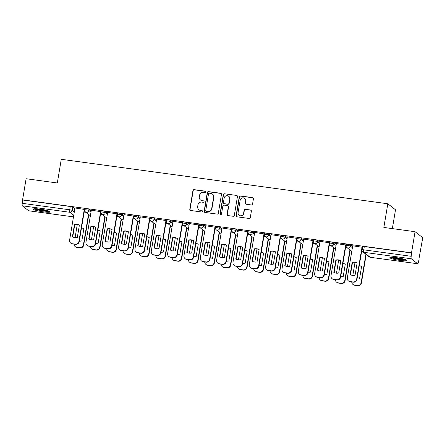 <?xml version="1.0" encoding="UTF-8"?>
<svg xmlns="http://www.w3.org/2000/svg" width="445" height="445" viewBox="0 0 445 445"><rect width="100%" height="100%" fill="white"/><g stroke="black" fill="none" stroke-linecap="round" stroke-linejoin="round"><path stroke-width="0.67" d="M205.668 191.967A0.745 0.718 -52 0 0 205.067 191.139L194.148 189.653A1.068 1.029 -52 0 0 192.946 190.555L189.804 209.311A1.068 1.029 -52 0 0 190.66 210.496L201.579 211.981A0.745 0.718 -52 0 0 202.163 210.669A0.745 0.718 -52 0 0 201.824 210.524L200.411 210.335A3.41 3.293 -52 0 1 197.68 206.547L197.942 204.984A3.41 3.293 -52 0 1 201.791 202.097L203.204 202.291A0.745 0.718 -52 0 0 203.782 200.973A0.745 0.718 -52 0 0 203.448 200.834L202.036 200.639A3.41 3.293 -52 0 1 199.304 196.857L199.566 195.294A3.41 3.293 -52 0 1 203.41 192.407L204.822 192.596A0.745 0.718 -52 0 0 205.668 191.967M205.507 191.378A0.745 0.718 -52 0 0 205.295 191.317L194.37 189.826A1.068 1.029 -52 0 0 193.169 190.727L190.032 209.489A1.068 1.029 -52 0 0 190.293 210.374M202.264 210.763A0.745 0.718 -52 0 0 202.047 210.702L200.411 210.335M203.888 201.073A0.745 0.718 -52 0 0 203.671 201.007L202.036 200.639M40 209.128A8.466 1.09 -170.5 0 0 33.397 209.1A8.466 1.09 -170.5 0 0 43.499 211.864A8.466 1.09 -170.5 0 0 50.101 211.892A8.466 1.09 -170.5 0 0 40 209.128M396.484 257.672A8.466 1.09 -170.5 0 0 389.881 257.644A8.466 1.09 -170.5 0 0 399.977 260.408A8.466 1.09 -170.5 0 0 406.58 260.442A8.466 1.09 -170.5 0 0 396.484 257.672M251.358 204.956A1.068 1.029 -52 0 0 252.56 204.055L253.439 198.793A1.068 1.029 -52 0 0 252.588 197.608L240.456 195.956A1.068 1.029 -52 0 0 239.254 196.862L236.111 215.619A1.068 1.029 -52 0 0 236.968 216.804L249.1 218.456A1.068 1.029 -52 0 0 250.301 217.555L251.364 211.197A1.068 1.029 -52 0 0 250.513 210.012L245.317 209.306A1.068 1.029 -52 0 0 244.116 210.207L243.587 213.361A2.848 2.753 -52 0 1 239.082 215.23A2.848 2.753 -52 0 1 238.092 212.61L240.155 200.261A2.848 2.753 -52 0 1 244.661 198.392A2.848 2.753 -52 0 1 245.657 201.012L245.312 203.07A1.068 1.029 -52 0 0 246.163 204.249L251.358 204.956M22.578 199.861L26.11 178.729L57.322 182.984L61.282 159.304L387.818 203.771L383.851 227.451L415.063 231.7L411.525 252.827L22.578 199.861L22.25 203.326L69.693 209.79A2.169 0.278 9.5 0 1 72.235 210.424L74.298 212.037M221.471 194.437A1.068 1.029 -52 0 0 220.614 193.258L208.488 191.606A1.068 1.029 -52 0 0 207.287 192.507L204.144 211.269A1.068 1.029 -52 0 0 205 212.449L217.127 214.101A1.068 1.029 -52 0 0 218.328 213.2L221.471 194.437M224.469 193.781L236.601 195.433A1.068 1.029 -52 0 1 237.452 196.618L234.315 215.374A1.068 1.029 -52 0 1 233.113 216.276L227.923 215.569A1.068 1.029 -52 0 1 227.067 214.39L228.341 206.78A1.068 1.029 -52 0 0 227.49 205.596L224.046 205.128A1.068 1.029 -52 0 0 222.839 206.029L221.515 213.95A0.745 0.718 -52 0 1 220.336 214.44A0.745 0.718 -52 0 1 220.075 213.756L223.268 194.682A1.068 1.029 -52 0 1 224.469 193.781L236.601 195.433M415.063 231.7L422.75 237.713L418.968 258.812M392.357 228.608L395.505 209.784L387.818 203.771M411.525 252.827L411.197 256.298A2.169 0.495 97.8 0 0 411.291 258.773L417.632 263.735A2.169 0.495 97.8 0 0 417.699 263.763A2.169 0.495 97.8 0 0 418.439 261.96L419.212 258.845M22.801 200.039L70.243 206.497A2.169 0.278 9.5 0 1 72.785 207.131L74.849 208.749M28.819 210.785A2.169 0.495 -82.2 0 1 28.753 210.797A2.169 0.495 -82.2 0 1 28.686 210.769L22.345 205.801A2.169 0.495 -82.2 0 1 22.25 203.326M84.595 209.45L74.977 207.971M100.932 211.675L91.314 210.196M117.269 213.9L107.651 212.421M133.606 216.125L123.988 214.646M149.943 218.35L140.325 216.871M166.28 220.575L156.662 219.096M182.617 222.8L172.999 221.321M198.954 225.025L189.336 223.546M215.291 227.25L205.673 225.771M231.628 229.475L222.011 227.996M247.965 231.7L238.348 230.215M264.302 233.925L254.685 232.44M280.639 236.15L271.022 234.665M296.976 238.375L287.359 236.89M313.313 240.6L303.696 239.115M329.65 242.825L320.033 241.34M345.988 245.05L336.37 243.565M362.325 247.275L352.707 245.79M346.132 245.551A2.169 0.278 9.5 0 1 346.082 245.479L346.277 244.311A2.169 0.278 -170.5 0 1 348.218 244.355A2.169 0.278 -170.5 0 1 350.515 244.956L352.579 246.569M329.795 243.326A2.169 0.278 9.5 0 1 329.745 243.254L329.94 242.086A2.169 0.278 -170.5 0 1 331.881 242.13A2.169 0.278 -170.5 0 1 334.178 242.731L336.242 244.344M313.458 241.101A2.169 0.278 9.5 0 1 313.408 241.029L313.603 239.861A2.169 0.278 -170.5 0 1 315.544 239.905A2.169 0.278 -170.5 0 1 317.841 240.506L319.905 242.119M297.121 238.876A2.169 0.278 9.5 0 1 297.071 238.804L297.266 237.636A2.169 0.278 -170.5 0 1 299.207 237.68A2.169 0.278 -170.5 0 1 301.504 238.281L303.568 239.894M280.784 236.651A2.169 0.278 9.5 0 1 280.734 236.579L280.929 235.411A2.169 0.278 -170.5 0 1 282.87 235.455A2.169 0.278 -170.5 0 1 285.167 236.056L287.231 237.669M264.447 234.432A2.169 0.278 9.5 0 1 264.397 234.354L264.591 233.186A2.169 0.278 -170.5 0 1 266.533 233.23A2.169 0.278 -170.5 0 1 268.83 233.831L270.894 235.444M248.11 232.207A2.169 0.278 9.5 0 1 248.06 232.129L248.254 230.961A2.169 0.278 -170.5 0 1 250.196 231.005A2.169 0.278 -170.5 0 1 252.493 231.606L254.557 233.219M231.773 229.982A2.169 0.278 9.5 0 1 231.723 229.904L231.917 228.736A2.169 0.278 -170.5 0 1 233.859 228.78A2.169 0.278 -170.5 0 1 236.156 229.381L238.22 230.994M215.436 227.757A2.169 0.278 9.5 0 1 215.386 227.679L215.58 226.511A2.169 0.278 -170.5 0 1 217.522 226.555A2.169 0.278 -170.5 0 1 219.819 227.156L221.883 228.769M199.099 225.532A2.169 0.278 9.5 0 1 199.048 225.454L199.243 224.291A2.169 0.278 -170.5 0 1 201.185 224.33A2.169 0.278 -170.5 0 1 203.482 224.931L205.546 226.544M182.762 223.307A2.169 0.278 9.5 0 1 182.711 223.234L182.906 222.066A2.169 0.278 -170.5 0 1 184.847 222.105A2.169 0.278 -170.5 0 1 187.145 222.706L189.208 224.319M166.424 221.082A2.169 0.278 9.5 0 1 166.374 221.009L166.569 219.841A2.169 0.278 -170.5 0 1 168.51 219.88A2.169 0.278 -170.5 0 1 170.808 220.481L172.871 222.094M150.087 218.857A2.169 0.278 9.5 0 1 150.037 218.784L150.232 217.616A2.169 0.278 -170.5 0 1 152.173 217.655A2.169 0.278 -170.5 0 1 154.471 218.256L156.534 219.869M133.75 216.632A2.169 0.278 9.5 0 1 133.7 216.559L133.895 215.391A2.169 0.278 -170.5 0 1 135.836 215.43A2.169 0.278 -170.5 0 1 138.134 216.031L140.197 217.649M117.413 214.407A2.169 0.278 9.5 0 1 117.363 214.334L117.558 213.166A2.169 0.278 -170.5 0 1 119.499 213.205A2.169 0.278 -170.5 0 1 121.797 213.806L123.86 215.424M101.076 212.182A2.169 0.278 9.5 0 1 101.026 212.109L101.221 210.941A2.169 0.278 -170.5 0 1 103.162 210.98A2.169 0.278 -170.5 0 1 105.459 211.581L107.523 213.2M84.739 209.957A2.169 0.278 9.5 0 1 84.689 209.884L84.884 208.716A2.169 0.278 -170.5 0 1 86.825 208.755A2.169 0.278 -170.5 0 1 89.122 209.356L91.186 210.975M85.963 212.315L84.155 212.07M411.747 253.005L364.31 246.547A2.169 0.278 -170.5 0 0 362.614 246.536L362.063 249.829A2.169 0.278 9.5 0 1 363.76 249.834L411.197 256.298M102.3 214.54L100.492 214.295M118.637 216.765L116.829 216.52M134.974 218.99L133.166 218.745M151.311 221.215L149.503 220.97M167.648 223.44L165.84 223.195M183.985 225.665L182.177 225.42M200.322 227.89L198.514 227.645M216.659 230.115L214.852 229.87M232.996 232.34L231.189 232.095M249.334 234.565L247.526 234.32M265.671 236.79L263.863 236.545M282.008 239.015L280.2 238.77M298.345 241.24L296.537 240.995M314.682 243.465L312.874 243.22M331.019 245.69L329.211 245.445M347.356 247.915L345.548 247.67M200.489 199.989L200.717 200.167A3.41 3.293 -52 0 0 202.258 200.812M198.87 209.684L199.093 209.856A3.41 3.293 -52 0 0 200.634 210.507M221.204 193.553A1.068 1.029 -52 0 0 220.842 193.43L208.711 191.778A1.068 1.029 -52 0 0 207.509 192.679L204.372 211.442A1.068 1.029 -52 0 0 204.633 212.326M209.373 193.219A0.745 0.718 -52 0 0 208.533 193.848L205.774 210.318A0.745 0.718 -52 0 0 206.374 211.141L207.865 211.347A3.41 3.293 -52 0 0 211.709 208.46L213.594 197.202A3.41 3.293 -52 0 0 210.863 193.419L209.373 193.219M206.035 211.002L206.258 211.175A0.745 0.718 -52 0 0 206.597 211.319L206.374 211.141M212.404 194.07L212.632 194.243A3.41 3.293 -52 0 1 213.817 197.38L211.937 208.633A3.41 3.293 -52 0 1 208.088 211.52L206.597 211.319M237.191 195.733A1.068 1.029 -52 0 0 236.823 195.611M227.968 205.801L228.196 205.974A1.068 1.029 -52 0 1 228.563 206.958L227.295 214.562A1.068 1.029 -52 0 0 227.556 215.447M224.697 193.959A1.068 1.029 -52 0 0 223.496 194.86L220.303 213.934A0.745 0.718 -52 0 0 220.459 214.518M229.665 198.887A2.848 2.753 -52 0 0 228.669 196.267A2.848 2.753 -52 0 0 224.163 198.136L223.435 202.486A1.068 1.029 -52 0 0 224.286 203.671L227.734 204.138A1.068 1.029 -52 0 0 228.936 203.237L229.887 199.06A2.848 2.753 -52 0 0 228.891 196.44L228.669 196.267M223.807 203.465L224.03 203.643A1.068 1.029 -52 0 0 224.514 203.843L224.286 203.671M229.887 199.06L229.158 203.41A1.068 1.029 -52 0 1 227.957 204.316L224.514 203.843M244.661 198.392L244.889 198.565A2.848 2.753 -52 0 1 245.879 201.185L245.534 203.243A1.068 1.029 -52 0 0 245.801 204.127M239.082 215.23L239.304 215.408A2.848 2.753 -52 0 0 243.816 213.533L243.587 213.361M251.097 210.313A1.068 1.029 -52 0 0 250.735 210.19L245.545 209.478A1.068 1.029 -52 0 0 244.338 210.385L243.816 213.533M253.172 197.908A1.068 1.029 -52 0 0 252.81 197.786L240.678 196.134A1.068 1.029 -52 0 0 239.477 197.035L236.34 215.797A1.068 1.029 -52 0 0 236.607 216.682M79.299 241.073A6.786 6.547 -52 0 0 81.819 240.917L83.877 228.619A6.786 6.547 -52 0 0 81.524 227.801M77.28 224.514L75.088 237.597M74.037 244.166A3.26 3.143 -52 0 0 76.69 247.236L79.727 247.648A3.26 3.143 -52 0 0 83.404 244.889L88.516 214.318M83.866 228.68A6.786 6.547 -52 0 0 81.491 227.99M88.811 214.546L83.693 245.117A3.26 3.143 128 0 1 80.022 247.876L76.985 247.465A3.26 3.143 128 0 1 75.511 246.841L75.216 246.613M74.471 224.441A6.786 6.547 128 0 1 79.394 225.109L77.335 237.413A6.786 6.547 128 0 1 72.413 236.74L74.471 224.441L74.76 224.669A6.786 6.547 128 0 1 79.382 225.176M74.76 224.669L72.713 236.907M84.6 209.406L79.21 241.613A3.26 3.143 128 0 1 75.533 244.366L72.496 243.955A3.26 3.143 128 0 1 71.028 243.332L70.733 243.104A3.26 3.143 -52 0 0 72.207 243.727L75.244 244.138A3.26 3.143 -52 0 0 78.921 241.385L79.21 241.613M74.983 207.926L69.598 240.111A3.26 3.143 -52 0 0 70.733 243.104M84.305 209.195L78.921 241.385M95.636 243.298A6.786 6.547 -52 0 0 98.156 243.142L100.214 230.844A6.786 6.547 -52 0 0 97.861 230.026M93.617 226.739L91.425 239.822M90.374 246.391A3.26 3.143 -52 0 0 93.027 249.461L96.064 249.873A3.26 3.143 -52 0 0 99.741 247.114L104.853 216.543M100.203 230.905A6.786 6.547 -52 0 0 97.828 230.215M105.148 216.771L100.03 247.342A3.26 3.143 128 0 1 96.359 250.101L93.322 249.684A3.26 3.143 128 0 1 91.848 249.066L91.553 248.838M111.973 245.523A6.786 6.547 -52 0 0 114.493 245.367L116.551 233.069A6.786 6.547 -52 0 0 114.198 232.251M109.954 228.964L107.762 242.047M106.711 248.616A3.26 3.143 -52 0 0 109.364 251.681L112.401 252.098A3.26 3.143 -52 0 0 116.078 249.339L121.19 218.768M116.54 233.13A6.786 6.547 -52 0 0 114.165 232.44M121.485 218.996L116.367 249.567A3.26 3.143 128 0 1 112.696 252.326L109.659 251.909A3.26 3.143 128 0 1 108.185 251.292L107.89 251.063M48.8 211.064A7.326 0.946 9.5 0 1 48.766 211.069A7.326 0.946 9.5 0 1 41.68 210.568A7.326 0.946 9.5 0 1 34.894 208.738M34.176 208.783A8.416 1.085 -170.5 0 0 41.713 210.713A8.416 1.085 -170.5 0 0 49.462 211.342M36.679 208.783A6.786 0.873 -170.5 0 0 47.098 210.53M405.284 259.607A7.326 0.946 9.5 0 1 405.25 259.619A7.326 0.946 9.5 0 1 398.164 259.112A7.326 0.946 9.5 0 1 391.378 257.282M390.66 257.327A8.416 1.085 -170.5 0 0 398.192 259.263A8.416 1.085 -170.5 0 0 405.946 259.886M393.157 257.332A6.786 0.873 -170.5 0 0 403.582 259.073M90.808 226.666A6.786 6.547 128 0 1 95.731 227.334L93.673 239.633A6.786 6.547 128 0 1 88.75 238.965L90.808 226.666L91.097 226.894A6.786 6.547 128 0 1 95.72 227.395M91.097 226.894L89.05 239.132M100.937 211.631L95.547 243.838A3.26 3.143 128 0 1 91.87 246.591L88.833 246.18A3.26 3.143 128 0 1 87.365 245.557L87.07 245.329A3.26 3.143 -52 0 0 88.544 245.952L91.581 246.363A3.26 3.143 -52 0 0 95.258 243.61L95.547 243.838M91.32 210.151L85.935 242.336A3.26 3.143 -52 0 0 87.07 245.329M100.642 211.419L95.258 243.61M107.145 228.891A6.786 6.547 128 0 1 112.068 229.559L110.01 241.858A6.786 6.547 128 0 1 105.087 241.19L107.145 228.891L107.434 229.119A6.786 6.547 128 0 1 112.057 229.62M107.434 229.119L105.387 241.357M117.274 213.856L111.884 246.057A3.26 3.143 128 0 1 108.207 248.816L105.17 248.405A3.26 3.143 128 0 1 103.702 247.782L103.407 247.554A3.26 3.143 -52 0 0 104.881 248.177L107.918 248.588A3.26 3.143 -52 0 0 111.595 245.829L111.884 246.057M107.657 212.376L102.272 244.561A3.26 3.143 -52 0 0 103.407 247.554M116.979 213.644L111.595 245.829M128.31 247.748A6.786 6.547 -52 0 0 130.83 247.592L132.888 235.294A6.786 6.547 -52 0 0 130.535 234.476M126.291 231.189L124.099 244.272M123.048 250.841A3.26 3.143 -52 0 0 125.701 253.906L128.739 254.323A3.26 3.143 -52 0 0 132.415 251.564L137.527 220.993M132.877 235.355A6.786 6.547 -52 0 0 130.502 234.665M137.822 221.221L132.705 251.792A3.26 3.143 128 0 1 129.033 254.551L125.996 254.134A3.26 3.143 128 0 1 124.522 253.517L124.227 253.288M144.647 249.973A6.786 6.547 -52 0 0 147.167 249.817L149.225 237.519A6.786 6.547 -52 0 0 146.872 236.701M142.628 233.414L140.436 246.497M139.385 253.06A3.26 3.143 -52 0 0 142.038 256.131L145.076 256.548A3.26 3.143 -52 0 0 148.752 253.789L153.864 223.218M149.214 237.58A6.786 6.547 -52 0 0 146.839 236.89M154.159 223.446L149.042 254.017A3.26 3.143 128 0 1 145.37 256.776L142.333 256.359A3.26 3.143 128 0 1 140.859 255.742L140.564 255.513M160.984 252.198A6.786 6.547 -52 0 0 163.504 252.042L165.562 239.744A6.786 6.547 -52 0 0 163.209 238.926M158.965 235.639L156.773 248.722M155.722 255.285A3.26 3.143 -52 0 0 158.376 258.356L161.413 258.773A3.26 3.143 -52 0 0 165.089 256.014L170.201 225.443M165.551 239.805A6.786 6.547 -52 0 0 163.176 239.115M170.496 225.671L165.379 256.242A3.26 3.143 128 0 1 161.707 259.001L158.67 258.584A3.26 3.143 128 0 1 157.196 257.966L156.901 257.738M123.482 231.116A6.786 6.547 128 0 1 128.405 231.784L126.347 244.083A6.786 6.547 128 0 1 121.424 243.415L123.482 231.116L123.771 231.344A6.786 6.547 128 0 1 128.394 231.845M123.771 231.344L121.724 243.582M133.611 216.081L128.221 248.282A3.26 3.143 128 0 1 124.544 251.041L121.507 250.63A3.26 3.143 128 0 1 120.039 250.007L119.744 249.779A3.26 3.143 -52 0 0 121.218 250.402L124.255 250.813A3.26 3.143 -52 0 0 127.932 248.054L128.221 248.282M123.994 214.601L118.609 246.786A3.26 3.143 -52 0 0 119.744 249.779M133.316 215.869L127.932 248.054M139.819 233.341A6.786 6.547 128 0 1 144.742 234.009L142.684 246.308A6.786 6.547 128 0 1 137.761 245.64L139.819 233.341L140.108 233.569A6.786 6.547 128 0 1 144.731 234.07M140.108 233.569L138.061 245.807M149.948 218.306L144.558 250.507A3.26 3.143 128 0 1 140.881 253.266L137.844 252.855A3.26 3.143 128 0 1 136.376 252.232L136.081 252.004A3.26 3.143 -52 0 0 137.555 252.627L140.592 253.038A3.26 3.143 -52 0 0 144.269 250.279L144.558 250.507M140.331 216.826L134.946 249.011A3.26 3.143 -52 0 0 136.081 252.004M149.654 218.095L144.269 250.279M156.156 235.566A6.786 6.547 128 0 1 161.079 236.234L159.021 248.533A6.786 6.547 128 0 1 154.098 247.865L156.156 235.566L156.445 235.794A6.786 6.547 128 0 1 161.068 236.295M156.445 235.794L154.398 248.032M166.285 220.531L160.895 252.732A3.26 3.143 128 0 1 157.219 255.491L154.181 255.08A3.26 3.143 128 0 1 152.713 254.457L152.418 254.229A3.26 3.143 -52 0 0 153.892 254.852L156.929 255.263A3.26 3.143 -52 0 0 160.606 252.504L160.895 252.732M156.668 219.051L151.283 251.236A3.26 3.143 -52 0 0 152.418 254.229M165.991 220.32L160.606 252.504M177.321 254.423A6.786 6.547 -52 0 0 179.841 254.267L181.899 241.969A6.786 6.547 -52 0 0 179.546 241.151M175.302 237.864L173.111 250.947M172.059 257.51A3.26 3.143 -52 0 0 174.713 260.581L177.75 260.998A3.26 3.143 -52 0 0 181.427 258.239L186.538 227.668M181.888 242.03A6.786 6.547 -52 0 0 179.513 241.34M186.833 227.896L181.716 258.467A3.26 3.143 128 0 1 178.044 261.226L175.007 260.809A3.26 3.143 128 0 1 173.533 260.192L173.239 259.963M172.493 237.791A6.786 6.547 128 0 1 177.416 238.459L175.358 250.758A6.786 6.547 128 0 1 170.435 250.09L172.493 237.791L172.782 238.019A6.786 6.547 128 0 1 177.405 238.52M172.782 238.019L170.735 250.257M182.622 222.756L177.232 254.957A3.26 3.143 128 0 1 173.556 257.716L170.518 257.305A3.26 3.143 128 0 1 169.05 256.682L168.755 256.454A3.26 3.143 -52 0 0 170.229 257.077L173.266 257.488A3.26 3.143 -52 0 0 176.943 254.729L177.232 254.957M173.005 221.276L167.62 253.461A3.26 3.143 -52 0 0 168.755 256.454M182.328 222.544L176.943 254.729M193.658 256.648A6.786 6.547 -52 0 0 196.178 256.492L198.236 244.194A6.786 6.547 -52 0 0 195.883 243.376M191.639 240.089L189.448 253.172M188.396 259.735A3.26 3.143 -52 0 0 191.05 262.806L194.087 263.223A3.26 3.143 -52 0 0 197.764 260.464L202.876 229.893M198.225 244.255A6.786 6.547 -52 0 0 195.85 243.565M203.17 230.121L198.053 260.692A3.26 3.143 128 0 1 194.382 263.451L191.344 263.034A3.26 3.143 128 0 1 189.87 262.416L189.576 262.188M188.83 240.016A6.786 6.547 128 0 1 193.753 240.684L191.695 252.983A6.786 6.547 128 0 1 186.772 252.315L188.83 240.016L189.119 240.244A6.786 6.547 128 0 1 193.742 240.745M189.119 240.244L187.072 252.482M198.96 224.981L193.569 257.182A3.26 3.143 128 0 1 189.893 259.941L186.856 259.53A3.26 3.143 128 0 1 185.387 258.907L185.092 258.679A3.26 3.143 -52 0 0 186.566 259.302L189.603 259.713A3.26 3.143 -52 0 0 193.28 256.954L193.569 257.182M189.342 223.501L183.957 255.686A3.26 3.143 -52 0 0 185.092 258.679M198.665 224.769L193.28 256.954M209.995 258.873A6.786 6.547 -52 0 0 212.515 258.717L214.573 246.419A6.786 6.547 -52 0 0 212.22 245.601M207.976 242.314L205.785 255.397M204.733 261.96A3.26 3.143 -52 0 0 207.387 265.031L210.424 265.448A3.26 3.143 -52 0 0 214.101 262.689L219.213 232.118M214.562 246.48A6.786 6.547 -52 0 0 212.187 245.79M219.507 232.346L214.39 262.917A3.26 3.143 128 0 1 210.719 265.676L207.682 265.259A3.26 3.143 128 0 1 206.207 264.642L205.913 264.413M205.167 242.241A6.786 6.547 128 0 1 210.09 242.909L208.032 255.208A6.786 6.547 128 0 1 203.109 254.54L205.167 242.241L205.457 242.469A6.786 6.547 128 0 1 210.079 242.97M205.457 242.469L203.41 254.707M215.297 227.206L209.907 259.407A3.26 3.143 128 0 1 206.23 262.166L203.193 261.755A3.26 3.143 128 0 1 201.724 261.132L201.429 260.904A3.26 3.143 -52 0 0 202.903 261.526L205.94 261.938A3.26 3.143 -52 0 0 209.617 259.179L209.907 259.407M205.679 225.726L200.294 257.911A3.26 3.143 -52 0 0 201.429 260.904M215.002 226.994L209.617 259.179M226.333 261.098A6.786 6.547 -52 0 0 228.852 260.942L230.911 248.644A6.786 6.547 -52 0 0 228.558 247.826M224.313 244.539L222.122 257.622M221.07 264.185A3.26 3.143 -52 0 0 223.724 267.256L226.761 267.673A3.26 3.143 -52 0 0 230.438 264.914L235.55 234.343M230.899 248.705A6.786 6.547 -52 0 0 228.524 248.015M235.844 234.571L230.727 265.142A3.26 3.143 128 0 1 227.056 267.901L224.019 267.484A3.26 3.143 128 0 1 222.544 266.867L222.25 266.638M221.504 244.466A6.786 6.547 128 0 1 226.427 245.134L224.369 257.433A6.786 6.547 128 0 1 219.446 256.765L221.504 244.466L221.794 244.694A6.786 6.547 128 0 1 226.416 245.195M221.794 244.694L219.747 256.932M231.634 229.431L226.244 261.632A3.26 3.143 128 0 1 222.567 264.391L219.53 263.98A3.26 3.143 128 0 1 218.061 263.357L217.766 263.129A3.26 3.143 -52 0 0 219.24 263.752L222.278 264.163A3.26 3.143 -52 0 0 225.954 261.404L226.244 261.632M222.016 227.951L216.632 260.136A3.26 3.143 -52 0 0 217.766 263.129M231.339 229.22L225.954 261.404M242.67 263.323A6.786 6.547 -52 0 0 245.189 263.167L247.248 250.869A6.786 6.547 -52 0 0 244.895 250.051M240.65 246.764L238.459 259.847M237.408 266.41A3.26 3.143 -52 0 0 240.061 269.481L243.098 269.898A3.26 3.143 -52 0 0 246.775 267.139L251.887 236.568M247.236 250.93A6.786 6.547 -52 0 0 244.861 250.24M252.182 236.796L247.064 267.367A3.26 3.143 128 0 1 243.393 270.126L240.356 269.709A3.26 3.143 128 0 1 238.882 269.091L238.587 268.863M237.841 246.691A6.786 6.547 128 0 1 242.764 247.359L240.706 259.658A6.786 6.547 128 0 1 235.783 258.99L237.841 246.691L238.131 246.919A6.786 6.547 128 0 1 242.753 247.42M238.131 246.919L236.084 259.157M247.971 231.656L242.581 263.857A3.26 3.143 128 0 1 238.904 266.616L235.867 266.205A3.26 3.143 128 0 1 234.398 265.582L234.103 265.353A3.26 3.143 -52 0 0 235.577 265.977L238.615 266.388A3.26 3.143 -52 0 0 242.291 263.629L242.581 263.857M238.353 230.176L232.969 262.361A3.26 3.143 -52 0 0 234.103 265.353M247.676 231.445L242.291 263.629M259.007 265.548A6.786 6.547 -52 0 0 261.526 265.392L263.585 253.094A6.786 6.547 -52 0 0 261.232 252.276M256.988 248.989L254.796 262.066M253.745 268.635A3.26 3.143 -52 0 0 256.398 271.706L259.435 272.123A3.26 3.143 -52 0 0 263.112 269.364L268.224 238.793M263.574 253.155A6.786 6.547 -52 0 0 261.198 252.465M268.519 239.021L263.401 269.592A3.26 3.143 128 0 1 259.73 272.351L256.693 271.934A3.26 3.143 128 0 1 255.219 271.317L254.924 271.088M254.178 248.916A6.786 6.547 128 0 1 259.101 249.584L257.043 261.882A6.786 6.547 128 0 1 252.12 261.215L254.178 248.916L254.468 249.144A6.786 6.547 128 0 1 259.09 249.645M254.468 249.144L252.421 261.382M264.308 233.881L258.918 266.082A3.26 3.143 128 0 1 255.241 268.841L252.204 268.43A3.26 3.143 128 0 1 250.735 267.807L250.44 267.579A3.26 3.143 -52 0 0 251.915 268.202L254.952 268.613A3.26 3.143 -52 0 0 258.628 265.854L258.918 266.082M254.69 232.401L249.306 264.586A3.26 3.143 -52 0 0 250.44 267.579M264.013 233.669L258.628 265.854M275.344 267.773A6.786 6.547 -52 0 0 277.864 267.617L279.922 255.319A6.786 6.547 -52 0 0 277.569 254.495M273.325 251.214L271.133 264.291M270.082 270.86A3.26 3.143 -52 0 0 272.735 273.931L275.772 274.343A3.26 3.143 -52 0 0 279.449 271.589L284.561 241.018M279.911 255.38A6.786 6.547 -52 0 0 277.535 254.69M284.856 241.246L279.738 271.817A3.26 3.143 128 0 1 276.067 274.571L273.03 274.159A3.26 3.143 128 0 1 271.556 273.541L271.261 273.313M270.516 251.141A6.786 6.547 128 0 1 275.438 251.809L273.38 264.108A6.786 6.547 128 0 1 268.457 263.44L270.516 251.141L270.805 251.369A6.786 6.547 128 0 1 275.427 251.87M270.805 251.369L268.758 263.607M280.645 236.106L275.255 268.307A3.26 3.143 128 0 1 271.578 271.066L268.541 270.655A3.26 3.143 128 0 1 267.072 270.032L266.778 269.804A3.26 3.143 -52 0 0 268.252 270.427L271.289 270.838A3.26 3.143 -52 0 0 274.966 268.079L275.255 268.307M271.027 234.621L265.643 266.811A3.26 3.143 -52 0 0 266.778 269.804M280.35 235.894L274.966 268.079M291.681 269.998A6.786 6.547 -52 0 0 294.201 269.842L296.259 257.544A6.786 6.547 -52 0 0 293.906 256.721M289.662 253.439L287.47 266.516M286.419 273.085A3.26 3.143 -52 0 0 289.072 276.156L292.109 276.567A3.26 3.143 -52 0 0 295.786 273.814L300.898 243.243M296.248 257.605A6.786 6.547 -52 0 0 293.872 256.915M301.193 243.471L296.075 274.042A3.26 3.143 128 0 1 292.404 276.796L289.367 276.384A3.26 3.143 128 0 1 287.893 275.767L287.598 275.538M286.853 253.366A6.786 6.547 128 0 1 291.775 254.034L289.717 266.333A6.786 6.547 128 0 1 284.794 265.665L286.853 253.366L287.142 253.594A6.786 6.547 128 0 1 291.764 254.095M287.142 253.594L285.095 265.832M296.982 238.331L291.592 270.532A3.26 3.143 128 0 1 287.915 273.291L284.878 272.88A3.26 3.143 128 0 1 283.409 272.257L283.115 272.029A3.26 3.143 -52 0 0 284.589 272.651L287.626 273.063A3.26 3.143 -52 0 0 291.303 270.304L291.592 270.532M287.364 236.846L281.98 269.036A3.26 3.143 -52 0 0 283.115 272.029M296.687 238.119L291.303 270.304M308.018 272.223A6.786 6.547 -52 0 0 310.538 272.067L312.596 259.769A6.786 6.547 -52 0 0 310.243 258.945M305.999 255.664L303.807 268.741M302.756 275.31A3.26 3.143 -52 0 0 305.409 278.381L308.446 278.793A3.26 3.143 -52 0 0 312.123 276.039L317.235 245.468M312.585 259.83A6.786 6.547 -52 0 0 310.209 259.14M317.53 245.696L312.412 276.267A3.26 3.143 128 0 1 308.741 279.021L305.704 278.609A3.26 3.143 128 0 1 304.23 277.992L303.935 277.763M303.19 255.591A6.786 6.547 128 0 1 308.112 256.259L306.054 268.558A6.786 6.547 128 0 1 301.132 267.89L303.19 255.591L303.479 255.819A6.786 6.547 128 0 1 308.101 256.32M303.479 255.819L301.432 268.051M313.319 240.556L307.929 272.757A3.26 3.143 128 0 1 304.252 275.516L301.215 275.099A3.26 3.143 128 0 1 299.746 274.482L299.452 274.254A3.26 3.143 -52 0 0 300.926 274.877L303.963 275.288A3.26 3.143 -52 0 0 307.64 272.529L307.929 272.757M303.701 239.071L298.317 271.261A3.26 3.143 -52 0 0 299.452 274.254M313.024 240.345L307.64 272.529M324.355 274.443A6.786 6.547 -52 0 0 326.875 274.292L328.933 261.994A6.786 6.547 -52 0 0 326.58 261.171M322.336 257.889L320.144 270.966M319.093 277.535A3.26 3.143 -52 0 0 321.746 280.606L324.783 281.017A3.26 3.143 -52 0 0 328.46 278.264L333.572 247.693M328.922 262.055A6.786 6.547 -52 0 0 326.547 261.365M333.867 247.921L328.749 278.492A3.26 3.143 128 0 1 325.078 281.246L322.041 280.834A3.26 3.143 128 0 1 320.567 280.216L320.272 279.988M319.527 257.811A6.786 6.547 128 0 1 324.45 258.484L322.391 270.783A6.786 6.547 128 0 1 317.469 270.115L319.527 257.811L319.816 258.039A6.786 6.547 128 0 1 324.438 258.545M319.816 258.039L317.769 270.276M329.656 242.781L324.266 274.982A3.26 3.143 128 0 1 320.589 277.741L317.552 277.324A3.26 3.143 128 0 1 316.084 276.707L315.789 276.478A3.26 3.143 -52 0 0 317.263 277.096L320.3 277.513A3.26 3.143 -52 0 0 323.977 274.754L324.266 274.982M320.038 241.296L314.654 273.486A3.26 3.143 -52 0 0 315.789 276.478M329.361 242.57L323.977 274.754M340.692 276.668A6.786 6.547 -52 0 0 343.212 276.517L345.27 264.219A6.786 6.547 -52 0 0 342.917 263.396M338.673 260.114L336.481 273.191M335.43 279.76A3.26 3.143 -52 0 0 338.083 282.831L341.12 283.243A3.26 3.143 -52 0 0 344.797 280.489L349.909 249.918M345.259 264.28A6.786 6.547 -52 0 0 342.884 263.59M350.204 250.146L345.086 280.717A3.26 3.143 128 0 1 341.415 283.471L338.378 283.059A3.26 3.143 128 0 1 336.904 282.436L336.609 282.213M335.864 260.036A6.786 6.547 128 0 1 340.787 260.709L338.728 273.007A6.786 6.547 128 0 1 333.806 272.334L335.864 260.036L336.153 260.264A6.786 6.547 128 0 1 340.775 260.77M336.153 260.264L334.106 272.501M345.993 245.006L340.603 277.207A3.26 3.143 128 0 1 336.926 279.966L333.889 279.549A3.26 3.143 128 0 1 332.421 278.932L332.126 278.704A3.26 3.143 -52 0 0 333.6 279.321L336.637 279.738A3.26 3.143 -52 0 0 340.314 276.979L340.603 277.207M336.376 243.521L330.991 275.711A3.26 3.143 -52 0 0 332.126 278.704M345.698 244.794L340.314 276.979M357.029 278.893A6.786 6.547 -52 0 0 359.549 278.742L361.607 266.444A6.786 6.547 -52 0 0 359.254 265.62M355.01 262.339L352.818 275.416M351.767 281.985A3.26 3.143 -52 0 0 354.42 285.056L357.457 285.468A3.26 3.143 -52 0 0 361.134 282.714L365.896 254.262M361.596 266.505A6.786 6.547 -52 0 0 359.221 265.815M366.185 254.49L361.423 282.942A3.26 3.143 128 0 1 357.752 285.696L354.715 285.284A3.26 3.143 128 0 1 353.241 284.661L352.946 284.433M352.201 262.261A6.786 6.547 128 0 1 357.124 262.934L355.066 275.233A6.786 6.547 128 0 1 350.143 274.559L352.201 262.261L352.49 262.489A6.786 6.547 128 0 1 357.113 262.995M352.49 262.489L350.443 274.726M362.33 247.231L356.94 279.432A3.26 3.143 128 0 1 353.263 282.191L350.226 281.774A3.26 3.143 128 0 1 348.758 281.157L348.463 280.929A3.26 3.143 -52 0 0 349.937 281.546L352.974 281.963A3.26 3.143 -52 0 0 356.651 279.204L356.94 279.432M352.713 245.746L347.328 277.936A3.26 3.143 -52 0 0 348.463 280.929M362.035 247.019L356.651 279.204M411.291 258.773L363.849 252.309L370.195 257.271L417.632 263.735M72.785 207.131L72.235 210.424A2.169 2.097 -52 0 1 69.782 212.265L22.345 205.801M73.742 215.358L69.782 212.265A2.169 0.495 -82.2 0 1 69.693 209.79L70.243 206.497M28.686 210.769L73.486 216.865M350.515 244.956L350.321 246.124L352.384 247.737M334.178 242.731L333.984 243.899L336.047 245.512M317.841 240.506L317.647 241.674L319.71 243.287M301.504 238.281L301.309 239.449L303.373 241.062M285.167 236.056L284.972 237.224L287.036 238.837M268.83 233.831L268.635 234.999L270.699 236.612M252.493 231.606L252.298 232.774L254.362 234.387M236.156 229.381L235.961 230.549L238.025 232.162M219.819 227.156L219.624 228.324L221.688 229.937M203.482 224.931L203.287 226.099L205.351 227.712M187.145 222.706L186.95 223.874L189.014 225.487M170.808 220.481L170.613 221.649L172.677 223.262M154.471 218.256L154.276 219.424L156.34 221.037M138.134 216.031L137.939 217.199L140.003 218.812M121.797 213.806L121.602 214.974L123.665 216.593M105.459 211.581L105.265 212.749L107.328 214.368M89.122 209.356L88.928 210.524L90.991 212.143M84.689 209.884A2.169 0.278 9.5 0 1 86.63 209.923A2.169 0.278 9.5 0 1 88.928 210.524A2.169 2.097 128 0 1 85.496 211.954A2.169 2.169 0 0 1 84.689 209.884M101.026 212.109A2.169 0.278 9.5 0 1 102.967 212.148A2.169 0.278 9.5 0 1 105.265 212.749A2.169 2.097 128 0 1 101.833 214.179A2.169 2.169 0 0 1 101.026 212.109M117.363 214.334A2.169 0.278 9.5 0 1 119.305 214.373A2.169 0.278 9.5 0 1 121.602 214.974A2.169 2.097 128 0 1 118.17 216.404A2.169 2.169 0 0 1 117.363 214.334M133.7 216.559A2.169 0.278 9.5 0 1 135.642 216.598A2.169 0.278 9.5 0 1 137.939 217.199A2.169 2.097 128 0 1 134.507 218.623A2.169 2.169 0 0 1 133.7 216.559M150.037 218.784A2.169 0.278 9.5 0 1 151.979 218.823A2.169 0.278 9.5 0 1 154.276 219.424A2.169 2.097 128 0 1 150.844 220.848A2.169 2.169 0 0 1 150.037 218.784M166.374 221.009A2.169 0.278 9.5 0 1 168.316 221.048A2.169 0.278 9.5 0 1 170.613 221.649A2.169 2.097 128 0 1 167.181 223.073A2.169 2.169 0 0 1 166.374 221.009M182.711 223.234A2.169 0.278 9.5 0 1 184.653 223.273A2.169 0.278 9.5 0 1 186.95 223.874A2.169 2.097 128 0 1 183.518 225.298A2.169 2.169 0 0 1 182.711 223.234M199.048 225.454A2.169 0.278 9.5 0 1 200.99 225.498A2.169 0.278 9.5 0 1 203.287 226.099A2.169 2.097 128 0 1 199.855 227.523A2.169 2.169 0 0 1 199.048 225.454M215.386 227.679A2.169 0.278 9.5 0 1 217.327 227.723A2.169 0.278 9.5 0 1 219.624 228.324A2.169 2.097 128 0 1 216.192 229.748A2.169 2.169 0 0 1 215.386 227.679M231.723 229.904A2.169 0.278 9.5 0 1 233.664 229.948A2.169 0.278 9.5 0 1 235.961 230.549A2.169 2.097 128 0 1 232.529 231.973A2.169 2.169 0 0 1 231.723 229.904M248.06 232.129A2.169 0.278 9.5 0 1 250.001 232.173A2.169 0.278 9.5 0 1 252.298 232.774A2.169 2.097 128 0 1 248.866 234.198A2.169 2.169 0 0 1 248.06 232.129M264.397 234.354A2.169 0.278 9.5 0 1 266.338 234.398A2.169 0.278 9.5 0 1 268.635 234.999A2.169 2.097 128 0 1 265.203 236.423A2.169 2.169 0 0 1 264.397 234.354M280.734 236.579A2.169 0.278 9.5 0 1 282.675 236.623A2.169 0.278 9.5 0 1 284.972 237.224A2.169 2.097 128 0 1 281.54 238.648A2.169 2.169 0 0 1 280.734 236.579M297.071 238.804A2.169 0.278 9.5 0 1 299.012 238.848A2.169 0.278 9.5 0 1 301.309 239.449A2.169 2.097 128 0 1 297.877 240.873A2.169 2.169 0 0 1 297.071 238.804M313.408 241.029A2.169 0.278 9.5 0 1 315.349 241.073A2.169 0.278 9.5 0 1 317.647 241.674A2.169 2.097 128 0 1 314.214 243.098A2.169 2.169 0 0 1 313.408 241.029M329.745 243.254A2.169 0.278 9.5 0 1 331.686 243.298A2.169 0.278 9.5 0 1 333.984 243.899A2.169 2.097 128 0 1 330.552 245.323A2.169 2.169 0 0 1 329.745 243.254M346.082 245.479A2.169 0.278 9.5 0 1 348.023 245.523A2.169 0.278 9.5 0 1 350.321 246.124A2.169 2.097 128 0 1 346.889 247.548A2.169 2.169 0 0 1 346.082 245.479M364.31 246.547L363.76 249.834A2.169 0.495 -82.2 0 0 363.849 252.309A2.169 2.097 128 0 1 362.87 251.898L369.211 256.86A2.169 2.169 0 0 0 370.257 257.299A2.169 0.495 97.8 0 0 370.323 257.293M362.113 249.901A2.169 0.278 9.5 0 1 362.063 249.829A2.169 2.169 0 0 0 362.87 251.898M417.699 263.763L370.257 257.299A2.169 0.495 97.8 0 1 370.195 257.271A2.169 2.097 128 0 1 369.211 256.86M83.693 245.117L83.404 244.889M80.022 247.876L79.727 247.648M76.985 247.465L76.69 247.236M72.207 243.727L72.496 243.955M75.244 244.138L75.533 244.366M100.03 247.342L99.741 247.114M96.359 250.101L96.064 249.873M93.322 249.684L93.027 249.461M116.367 249.567L116.078 249.339M112.696 252.326L112.401 252.098M109.659 251.909L109.364 251.681M88.544 245.952L88.833 246.18M91.581 246.363L91.87 246.591M104.881 248.177L105.17 248.405M107.918 248.588L108.207 248.816M132.705 251.792L132.415 251.564M129.033 254.551L128.739 254.323M125.996 254.134L125.701 253.906M149.042 254.017L148.752 253.789M145.37 256.776L145.076 256.548M142.333 256.359L142.038 256.131M165.379 256.242L165.089 256.014M161.707 259.001L161.413 258.773M158.67 258.584L158.376 258.356M121.218 250.402L121.507 250.63M124.255 250.813L124.544 251.041M137.555 252.627L137.844 252.855M140.592 253.038L140.881 253.266M153.892 254.852L154.181 255.08M156.929 255.263L157.219 255.491M181.716 258.467L181.427 258.239M178.044 261.226L177.75 260.998M175.007 260.809L174.713 260.581M170.229 257.077L170.518 257.305M173.266 257.488L173.556 257.716M198.053 260.692L197.764 260.464M194.382 263.451L194.087 263.223M191.344 263.034L191.05 262.806M186.566 259.302L186.856 259.53M189.603 259.713L189.893 259.941M214.39 262.917L214.101 262.689M210.719 265.676L210.424 265.448M207.682 265.259L207.387 265.031M202.903 261.526L203.193 261.755M205.94 261.938L206.23 262.166M230.727 265.142L230.438 264.914M227.056 267.901L226.761 267.673M224.019 267.484L223.724 267.256M219.24 263.752L219.53 263.98M222.278 264.163L222.567 264.391M247.064 267.367L246.775 267.139M243.393 270.126L243.098 269.898M240.356 269.709L240.061 269.481M235.577 265.977L235.867 266.205M238.615 266.388L238.904 266.616M263.401 269.592L263.112 269.364M259.73 272.351L259.435 272.123M256.693 271.934L256.398 271.706M251.915 268.202L252.204 268.43M254.952 268.613L255.241 268.841M279.738 271.817L279.449 271.589M276.067 274.571L275.772 274.343M273.03 274.159L272.735 273.931M268.252 270.427L268.541 270.655M271.289 270.838L271.578 271.066M296.075 274.042L295.786 273.814M292.404 276.796L292.109 276.567M289.367 276.384L289.072 276.156M284.589 272.651L284.878 272.88M287.626 273.063L287.915 273.291M312.412 276.267L312.123 276.039M308.741 279.021L308.446 278.793M305.704 278.609L305.409 278.381M300.926 274.877L301.215 275.099M303.963 275.288L304.252 275.516M328.749 278.492L328.46 278.264M325.078 281.246L324.783 281.017M322.041 280.834L321.746 280.606M317.263 277.096L317.552 277.324M320.3 277.513L320.589 277.741M345.086 280.717L344.797 280.489M341.415 283.471L341.12 283.243M338.378 283.059L338.083 282.831M333.6 279.321L333.889 279.549M336.637 279.738L336.926 279.966M361.423 282.942L361.134 282.714M357.752 285.696L357.457 285.468M354.715 285.284L354.42 285.056M349.937 281.546L350.226 281.774M352.974 281.963L353.263 282.191M90.379 215.775L85.496 211.954M106.717 218L101.833 214.179M123.054 220.225L118.17 216.404M139.391 222.45L134.507 218.623M155.728 224.675L150.844 220.848M172.065 226.9L167.181 223.073M188.402 229.125L183.518 225.298M204.739 231.35L199.855 227.523M221.076 233.575L216.192 229.748M237.413 235.8L232.529 231.973M253.75 238.025L248.866 234.198M270.087 240.25L265.203 236.423M286.424 242.475L281.54 238.648M302.761 244.694L297.877 240.873M319.098 246.919L314.214 243.098M335.435 249.144L330.552 245.323M351.772 251.369L346.889 247.548M28.753 210.797L73.486 216.887"/></g></svg>
